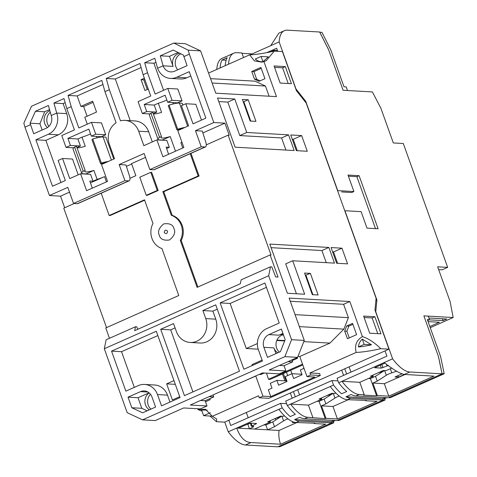 <?xml version="1.0" encoding="UTF-8"?>
<svg xmlns="http://www.w3.org/2000/svg" width="477" height="477" viewBox="0 0 477 477"><rect width="100%" height="100%" fill="white"/><g stroke="black" fill="none" stroke-linecap="round" stroke-linejoin="round"><path stroke-width="0.72" d="M350.923 372.12L349.045 366.879M328.57 49.65L343.112 90.266L347.471 90.511L346.177 86.892L343.995 86.772L330.746 49.775L321.939 32.335L319.763 32.209L328.57 49.65M388.54 397.603L390.258 397.705L444.188 373.753L440.611 356.605L427.362 319.608L429.544 319.733L427.702 320.556M430.26 327.693L453.15 317.527L423.886 315.869L438.429 356.486L442.006 373.628L444.188 373.753M346.004 396.781L382.763 398.867L383.013 400.06L350.726 398.229A41.028 15.598 -113.9 0 1 346.004 396.781L351.138 394.503A41.028 15.598 66.1 0 0 355.866 395.952L388.147 397.782L442.078 373.831L438.5 356.683L423.886 315.869L428.251 316.114L429.544 319.733M331.366 421.674L331.575 422.67L333.757 422.795L279.826 446.746L278.109 446.645M384.814 398.522L385.118 399.982L382.936 399.857L382.733 398.861M383.156 398.689L384.295 398.754L386.68 397.699M333.757 422.795L333.453 421.334M335.313 420.505L332.934 421.567L331.789 421.501M385.118 399.982L338.891 420.511L337.179 420.416M287.929 418.848A6.511 1.157 160.3 0 0 285.962 419.641A6.511 1.157 160.3 0 0 283.577 420.887L274.508 426.73L267.585 429.807L236.687 428.06C240.199 437.445 244.951 442.274 250.938 442.549L280.565 444.224L325.69 424.184L314.236 423.54L314.969 423.212L296.062 422.509A41.028 15.598 -113.9 0 1 278.878 409.32L282.175 407.853L280.571 403.363L230.737 425.496L228.859 420.255M339.29 396.035A6.511 1.157 160.3 0 0 337.328 396.834A6.511 1.157 160.3 0 0 334.943 398.074L333.262 393.388M396.536 371.249L391.808 372.823A6.511 1.157 160.3 0 0 388.689 374.022A6.511 1.157 160.3 0 0 386.304 375.268L377.235 381.111L372.877 383.049L377.343 395.516L388.791 396.16L433.921 376.12L404.293 374.445C399.815 373.533 393.108 369.574 384.17 362.562L392.607 358.811L375.763 311.761L376.896 300.009L344.931 210.733L361.107 211.645L367.01 228.137L378.1 228.763L359.092 175.679L348.001 175.053L353.91 191.539L337.734 190.621L305.763 101.351L295.99 88.972L279.146 41.922A41.028 15.598 -113.9 0 1 284.364 30.695A41.028 15.598 -113.9 0 1 287.404 30.176L319.691 32.007L328.498 49.447L343.112 90.266L372.37 91.924L380.861 108.166L393.316 142.951L403.309 143.517L447.659 267.376L442.155 269.821L438.667 269.624M453.15 317.527L450.115 301.595L437.659 266.81L447.659 267.376M224.762 422.073L228.244 431.804A41.028 15.598 66.1 0 0 245.434 444.993L277.715 446.824L331.646 422.872L331.396 421.674L334.174 420.44M442.078 373.831L409.797 372A41.028 15.598 -113.9 0 1 392.607 358.811M429.288 319.846L443.085 320.627L446.752 319L428.918 317.992M429.837 326.512L439.418 322.261L428.084 321.617M275.772 419.981L275.235 418.49M382.763 398.867L385.535 397.633M331.646 422.872L299.365 421.042A41.028 15.598 -113.9 0 1 294.637 419.593L299.777 417.309A41.028 15.598 66.1 0 0 304.499 418.758L336.786 420.589L383.013 400.06M228.244 431.804L278.878 409.32M305.089 101.649L305.763 101.351M376.896 300.009L375.894 300.45M243.514 57.556L241.863 52.953L236.777 52.661A41.028 15.598 -113.9 0 0 233.736 53.18A41.028 15.598 -113.9 0 0 228.531 64.21M252.172 53.901L242 53.329M279.146 41.922L270.709 45.673L278.854 33.146L284.364 30.695M270.709 45.673L250.109 54.819M266.649 52.679L276.66 48.231L277.757 51.301M353.91 191.539L351.704 192.517L341.621 191.945M359.092 175.679L356.891 176.657L348.407 176.18M375.494 228.614L356.891 176.657M385.028 350.899L386.907 356.14L337.072 378.273L338.676 382.763L384.17 362.562M364.255 394.771L359.789 382.304L341.979 381.296A41.028 15.598 66.1 0 0 359.169 394.485L364.255 394.771L363.522 395.099L376.609 395.838L377.343 395.516M442.417 318.755L443.085 320.627M318.076 401.3L317.932 400.895M329.553 395.612L329.297 394.896M321.599 399.267L321.897 400.096M369.442 378.494L369.293 378.088M380.914 372.799L380.658 372.09M372.966 376.454L373.258 377.283M312.894 417.584L308.428 405.116L290.618 404.108A41.028 15.598 66.1 0 0 307.802 417.292L325.242 418.651L325.976 418.323L337.43 418.973L377.051 401.378L365.603 400.728L366.336 400.4L347.423 399.696A41.028 15.598 -113.9 0 1 330.239 386.513L333.542 385.046A41.028 15.598 66.1 0 0 341.598 393.775L346.731 391.492A41.028 15.598 66.1 0 1 338.676 382.763M294.637 419.593L331.396 421.674M314.236 423.54L314.104 423.165M296.837 422.55L279.033 430.457A27.803 25.239 -86.8 0 0 280.565 444.224M279.033 430.457L267.585 429.807L265.856 424.983L272.778 421.906L281.657 416.182M238.5 428.161L249.876 423.111L256.602 423.493L251.457 426.325L253.818 426.456L253.078 427.148L249.405 428.775L247.802 424.291L250.324 423.171M254.497 429.067L270.459 421.978L267.728 421.823L280.571 416.123L283.296 416.278L284.435 415.771M247.283 424.262L247.802 424.291M280.571 403.363L286.647 403.709M233.736 53.18L230.433 54.646A41.028 15.598 66.1 0 0 229.61 55.093L224.476 57.371A41.028 15.598 -113.9 0 1 225.299 56.93A41.028 15.598 -113.9 0 1 226.176 56.62M270.346 51.945L274.132 50.264L277.453 50.449M359.789 382.304L373.181 376.359L370.456 376.204L383.299 370.504L386.024 370.659L391.975 368.011M388.451 365.448L381.338 368.095L374.618 367.713L385.011 363.098M405.062 374.487L384.331 383.699L388.791 396.16M384.331 383.699L372.877 383.049M376.609 395.838L370.414 378.547L368.5 378.44M263.936 424.876L265.856 424.983M317.133 401.246L319.053 401.36L324.145 399.1L333.024 393.376M370.414 378.547L375.506 376.287L384.384 370.563M365.603 400.728L365.465 400.352M348.198 399.744L332.964 406.505L337.43 418.973M332.964 406.505L321.516 405.855L325.976 418.323M325.242 418.651L319.053 401.36M282.175 407.853A41.028 15.598 66.1 0 0 290.231 416.582L295.37 414.304A41.028 15.598 -113.9 0 1 287.315 405.575L330.239 386.513M296.289 422.521L292.276 422.574L293.552 422.008M253.078 427.148L252.81 426.396M250.312 423.135L251.457 426.325M251.069 423.177L252.011 425.8M255.845 423.445L256.048 424.011M270.036 420.803L270.459 421.978M225.299 56.93L221.996 58.397A41.028 15.598 66.1 0 0 216.791 69.427M225.227 65.677A41.028 15.598 -113.9 0 1 227.225 57.717L222.085 59.995A41.028 15.598 66.1 0 0 220.088 67.961M275.873 50.359L276.177 51.212M274.042 50.306L274.329 51.105M372.764 375.178L373.181 376.359M380.3 365.191L381.338 368.095M381.862 364.494L382.983 367.636M386.358 363.987L387.02 365.847M404.52 374.457L398.462 377.146L395.004 376.955L401.783 373.944M377.235 381.111L375.506 376.287M295.734 422.771L295.627 422.473M272.778 421.906L274.508 426.73M333.542 385.046L331.932 380.557L285.705 401.085L287.315 405.575M331.932 380.557L338.008 380.902M324.145 399.1L325.874 403.924L334.943 398.074M398.462 377.146L397.925 375.655M335.796 392.959L334.663 393.465L331.932 393.31L319.095 399.016L321.82 399.171L308.428 405.116M325.874 403.924L321.516 405.855M321.397 397.991L321.82 399.171M222.085 59.995L226.146 60.227M378.166 372.781L383.055 371.422M326.805 395.594L331.688 394.235M275.438 418.401L280.327 417.041M303.748 367.564A11.066 10.047 -86.8 0 0 303.658 368.482M299.562 394.932L297.684 389.691M291.954 373.7L290.737 370.283M341.711 370.14L343.583 375.381M344.782 368.775L346.66 374.016M248.195 417.745L246.317 412.504M283.398 373.545L286.027 380.896M290.344 392.953L292.222 398.194M286.468 372.179L287.685 375.572M293.421 391.587L295.293 396.828M109.471 338.3L105.763 327.943L178.774 295.519L161.959 248.559A17.363 15.759 93.2 0 1 151.96 238.446A17.363 15.759 93.2 0 1 152.968 223.445L144.501 199.809L109.167 215.503L101.19 193.227M170.223 136.529L162.305 140.041L159.485 139.886A15.353 2.725 -19.7 0 1 158.006 139.296L149.367 115.166A15.353 2.725 -19.7 0 1 150.893 113.156L152.867 112.578L161.506 136.708A12.152 2.152 160.3 0 0 161.137 137.573A12.152 2.152 160.3 0 0 170.223 136.529L175.482 151.209M166.831 99.997A12.152 2.152 -19.7 0 1 165.752 100.492A12.152 2.152 -19.7 0 1 158.31 103.247L161.584 112.399A12.152 2.152 -19.7 0 1 153.332 113.878M93.909 170.414L85.991 173.932L83.171 173.771A15.353 2.725 -19.7 0 1 81.692 173.187L73.053 149.057A15.353 2.725 -19.7 0 1 74.579 147.047L76.558 146.469L85.198 170.599A12.152 2.152 160.3 0 0 84.828 171.464A12.152 2.152 160.3 0 0 93.909 170.414L97.117 179.364A12.152 2.152 160.3 0 0 104.558 176.603L106.443 181.868M90.523 133.882A12.152 2.152 -19.7 0 1 89.443 134.377A12.152 2.152 -19.7 0 1 81.996 137.137L85.27 146.29A12.152 2.152 -19.7 0 1 77.024 147.769M179.543 53.185A9.767 8.866 -86.8 0 0 173.097 66.386L163.098 65.82A9.767 8.866 -86.8 0 0 170.802 71.902A9.767 8.866 -86.8 0 0 174.594 71.204L187.067 65.665L183.406 55.099L173.246 50.061L160.302 55.809L163.098 65.82L157.595 68.265L154.798 58.254L144.71 62.737L147.506 72.742L143.106 74.698L150.738 96.014L138.08 101.637L142.325 113.496L149.975 113.931M180.837 53.823A9.767 8.866 -86.8 0 0 175.822 66.541A9.767 8.866 -86.8 0 0 177.76 69.797M46.186 128.23A9.767 8.866 -86.8 0 0 51.2 115.512L48.404 105.506L35.459 111.254L30.051 123.203L33.712 133.769L46.186 128.23M49.841 110.64A9.767 8.866 -86.8 0 0 44.689 123.412A9.767 8.866 -86.8 0 0 47.491 127.508M50.282 112.214A9.767 8.866 -86.8 0 0 47.414 123.567A9.767 8.866 -86.8 0 0 48.922 126.316M150.482 394.258A9.767 8.866 -86.8 0 0 148.204 405.068A9.767 8.866 -86.8 0 0 150.959 409.123M149.194 392.917A9.767 8.866 -86.8 0 0 145.479 404.913A9.767 8.866 -86.8 0 0 149.402 409.815M283.421 334.759A9.767 8.866 -86.8 0 0 276.612 348.043A9.767 8.866 -86.8 0 0 279.367 352.098M263.894 347.322L267.49 357.374L280.44 351.627L285.168 339.636L281.382 329.064L268.909 334.604A9.767 8.866 -86.8 0 0 263.894 347.322L273.887 347.888A9.767 8.866 -86.8 0 0 277.811 352.789M159.294 235.191C160.242 239.18 163.647 240.772 169.514 239.973C174.266 236.055 175.751 232.287 173.974 228.674C173.026 224.685 169.621 223.093 163.754 223.886C159.002 227.803 157.517 231.572 159.294 235.191M146.254 195.314L147.166 195.367L158.173 190.478L151.692 172.382L150.78 172.334L139.779 177.217L146.254 195.314L157.261 190.43L150.78 172.334M190.21 153.695L198.188 175.971L162.848 191.665L171.309 215.3A17.363 15.759 93.2 0 1 180.3 240.414L197.114 287.375L270.125 254.951L278.043 277.071L275.682 276.934L271.765 266.864L270.489 266.792L241.141 279.826L240.348 283.72L134.687 330.644L135.48 326.751L106.127 339.785L104.308 348.741L127.198 412.683L142.528 419.861L155.252 420.583L183.681 407.954L200.406 408.902L207.006 405.969L190.287 405.021L262.565 372.925L279.283 373.873L285.89 370.939L269.165 369.991L297.6 357.362L284.876 356.641L142.528 419.861M129.947 178.309L135.862 175.685L131.545 163.617L145.509 157.416M158.173 190.478L157.261 190.43M162.848 191.665L163.754 191.718L172.221 215.354L171.309 215.3M198.188 175.971L199.094 176.025L163.754 191.718M190.979 153.355L199.094 176.025M206.279 144.865L228.125 135.164L229.216 135.23L224.9 123.161L213.809 122.535L189.333 54.169L183.83 56.614M168.572 154.274L166.145 147.113L169.323 147.298L166.628 148.496M119.155 164.571L124.914 180.658L73.553 203.464L77.369 203.685L128.73 180.872A6.118 2.325 -113.9 0 0 129.184 180.795A6.118 2.325 -113.9 0 0 129.577 176.329L125.97 164.959L119.155 164.571L144.102 153.493L149.861 169.579L153.677 169.794A6.118 2.325 66.1 0 0 154.131 169.717L205.498 146.904A6.118 2.325 66.1 0 0 205.891 142.438L202.284 131.068L195.469 130.68L201.228 146.767L149.861 169.579M131.688 164.01L126.453 166.336M106.532 327.604L63.763 208.157L74.239 203.506M109.167 215.503L110.074 215.556L144.644 200.203M209.922 416.033L216.439 421.68L224.607 422.145L388.97 349.152L380.801 348.687C374.195 342.307 368.065 338.294 362.413 336.643L349.838 301.53L289.134 298.089L304.284 340.411L291.566 339.69L268.67 275.754L270.489 266.792M197.734 408.747L198.05 409.636L201.998 411.126M30.474 124.718L24.971 127.162L49.447 195.528L60.537 196.154L64.687 207.745M24.971 127.162L23.85 123.161L31.5 106.264L173.849 43.043L185.291 43.693L200.614 50.872L215.771 93.194L276.475 96.634L263.906 61.521L266.214 60.764L274.251 51.105L282.42 51.564L296.426 90.672L306.198 103.05L376.103 298.286L374.97 310.044L388.97 349.152M269.803 244.099L287.404 293.26L304.672 294.237L292.681 260.764L334.49 263.131L328.874 247.444L269.803 244.099M234.767 99.001L217.5 98.023L235.101 147.184L294.172 150.529L288.555 134.848L246.752 132.481L234.767 99.001L227.791 102.096L218.776 101.583M331.056 247.569L336.667 263.256L347.578 263.87L341.961 248.189L331.056 247.569M290.737 134.973L296.354 150.654L307.26 151.275L301.643 135.587L290.737 134.973M285.312 66.601L274.042 65.963L280.16 83.052L291.429 83.696L285.312 66.601L282.593 67.812L274.537 67.352M380.992 333.828L374.874 316.734L363.605 316.096L369.723 333.184L380.992 333.828M248.213 99.765L242.399 99.431L250.139 121.045L255.952 121.379L248.213 99.765L243.813 101.714L250.747 121.08M310.384 273.387L304.564 273.059L312.304 294.673L318.123 295.001L310.384 273.387L305.369 275.307M189.333 54.169L188.212 50.168L200.614 50.872M270.125 254.951L271.037 255.004L228.125 135.164M180.3 240.414L181.212 240.468L197.883 287.035M172.221 215.354A17.363 15.759 93.2 0 1 181.212 240.468M158.31 103.247L154.208 105.071L156.724 112.107L153.254 113.651M144.364 78.216L141.073 79.677L144.96 90.535L148.252 89.074M130.245 120.681L115.315 78.997L141.103 67.543M152.306 141.925L148.669 131.765A17.363 15.759 -86.8 0 0 134.979 120.949L124.98 120.383A17.363 15.759 93.2 0 1 138.67 131.199L143.857 145.676L156.879 139.892L166.878 140.459L169.323 147.298M173.282 103.926L172.787 102.549M181.493 128.963A12.152 2.152 160.3 0 0 176.919 129.863L168.28 105.739L169.055 105.095A15.353 2.725 160.3 0 1 179.394 103.08L187.676 126.214M182.757 147.977L180.872 142.712A12.152 2.152 160.3 0 0 181.952 142.218M180.872 142.712L181.958 142.235M202.928 132.916L224.9 123.161M157.595 68.265A16.278 14.775 93.2 0 0 170.432 78.401A16.278 14.775 93.2 0 0 176.752 77.232L189.226 71.693L205.861 118.141L193.018 123.847L185.821 103.736L181.415 105.691L188.618 125.797L177.796 130.609L183.842 147.494L162.925 156.784L156.879 139.892M76.94 147.542L80.416 145.998L77.894 138.962L67.901 138.396L88.811 129.106L91.328 136.142L101.327 136.708L105.727 134.758L101.482 122.893L91.483 122.327L78.83 127.949L71.198 106.633L66.792 108.589L63.996 98.578L53.907 103.062L56.703 113.067A16.278 14.775 93.2 0 1 48.344 134.258L35.87 139.797L52.5 186.245L65.343 180.544L58.146 160.439L62.547 158.483L69.743 178.589L80.571 173.783L86.617 190.675L107.528 181.385L101.482 164.493L114.504 158.71L109.322 144.233A17.363 15.759 93.2 0 1 116.102 122.792L104.952 91.644L109.352 89.688L120.502 120.836A17.363 15.759 93.2 0 1 124.98 120.383M48.344 134.258L58.343 134.824A16.278 14.775 93.2 0 0 66.702 113.633L56.703 113.067L51.2 115.512M73.553 203.464L67.794 187.378L49.447 195.528M213.809 122.535L195.469 130.68M128.73 180.872L124.914 180.658M87.279 124.193L84.793 117.253L96.533 112.041L92.645 101.184L80.905 106.395L77.161 95.943L102.949 84.489M96.968 137.817L96.473 136.434M113.753 159.05L105.9 137.126L103.08 136.965A15.353 2.725 160.3 0 0 92.741 138.98L91.966 139.624L100.605 163.754A12.152 2.152 160.3 0 1 105.178 162.854M60.537 196.154L69.505 192.171M90.481 182.858L104.558 176.603M216.439 421.68L216.701 419.021L212.319 416.314L258.57 395.773L259.291 397.788L262.958 396.154L270.775 396.602L268.324 389.763L271.997 388.135L270.268 383.305L276.875 380.378L286.856 380.938M259.291 397.788L268.921 398.331L320.288 375.524L319.566 373.509L309.937 372.966L356.188 352.425C362.633 352.163 370.838 350.917 380.801 348.687M207.197 410.083L201.61 410.053L203.625 415.676L210.291 412.712M198.05 409.636L205.474 409.302L212.319 416.314M205.498 401.747L210.208 399.654L209.85 398.647M225.359 389.447L255.761 376.049L262.958 396.154M220.135 302.895L243.89 369.252L262.422 361.023L258.391 349.766A16.278 14.775 93.2 0 1 266.744 328.575L279.224 323.036L264.896 283.022L220.135 302.895L230.129 303.461L246.257 348.502L257.371 343.571M142.647 412.814L155.591 407.066L151.99 397.013A9.767 8.866 -86.8 0 0 144.292 390.931A9.767 8.866 -86.8 0 0 140.5 391.629L128.027 397.168L131.807 407.74L142.647 412.814M160.701 329.291L184.456 395.648L239.49 371.207L215.729 304.851L202.892 310.557L205.772 318.6A17.363 15.759 93.2 0 1 190.114 342.45A17.363 15.759 93.2 0 1 176.418 331.634L173.539 323.591L160.701 329.291L170.694 329.857L192.911 391.891M157.493 394.568L161.53 405.832L180.056 397.603L156.295 331.247L111.54 351.126L125.862 391.14L138.336 385.601A16.278 14.775 93.2 0 1 144.656 384.426A16.278 14.775 93.2 0 1 157.493 394.568L167.493 395.135L169.979 402.075M104.308 348.741L268.67 275.754M291.566 339.69L284.876 356.641M92.264 188.165L89.831 181.004L93.015 181.182L97.117 179.364M144.787 79.391L143.798 79.832L147.268 89.509M93.069 102.358L83.63 106.55L87.1 116.227M274.251 51.105C264.246 53.335 256.042 54.581 249.638 54.837L208.568 73.076M282.438 373.968L284.894 380.831M135.48 326.751L136.75 326.823L137.811 329.255M328.874 247.444L321.903 250.544L271.079 247.664M326.244 262.66L321.903 250.544M292.681 260.764L285.711 263.859L296.426 293.772M246.752 132.481L239.782 135.575L227.791 102.096M288.555 134.848L281.585 137.942L239.782 135.575M285.926 150.064L281.585 137.942M341.961 248.189L333.518 251.934L332.6 251.886M337.591 263.304L333.518 251.934M301.643 135.587L293.206 139.338L292.282 139.284M297.278 150.708L293.206 139.338M288.215 83.511L282.593 67.812M374.874 316.734L372.155 317.944L364.1 317.485M377.778 333.644L372.155 317.944M244.009 102.269L243.497 102.495M312.912 294.708L305.978 275.342M255.267 59.023C257.538 61.086 260.102 61.98 262.958 61.706L268.378 56.858L261.074 56.447L255.267 59.023M263.906 61.521L261.962 62.159L254.456 60.895L249.638 54.837M264.95 78.687L260.913 67.424L251.743 71.496L254.479 79.14L259.077 81.293L264.95 78.687M269.1 96.217L265.45 86.033L255.082 81.173L210.566 78.651M188.212 50.168L173.849 43.043M304.284 340.411L297.6 357.362M349.838 301.53L343.601 304.296L290.272 301.273M352.563 323.388L346.696 325.994L344.686 331.08L347.423 338.724L356.593 334.645L352.563 323.388M270.775 396.602L314.802 377.051L306.985 376.603L299.789 356.498L329.935 343.106L343.863 329.142L348.389 317.67L343.601 304.296M306.985 376.603L310.652 374.976L309.937 372.966M362.413 336.643C356.492 340.101 354.417 345.36 356.188 352.425M358.364 346.958C361.936 346.696 366.306 345.974 371.476 344.793L362.287 339.123C360.046 341.109 358.74 343.72 358.364 346.958L364.166 344.376L371.476 344.793M161.506 136.708L159.533 137.287A15.353 2.725 -19.7 0 0 158.006 139.296M156.724 112.107L146.731 111.54L144.209 104.505L154.208 105.071M115.315 78.997L106.216 78.478L139.97 63.489L143.106 74.698M141.073 79.677L143.798 79.832M109.352 89.688L106.216 78.478M144.209 104.505L165.12 95.215L167.642 102.257L172.042 100.301L167.797 88.436L155.138 94.058L147.506 72.742M201.467 120.091L195.814 104.302L185.821 103.736M170.432 78.401L180.431 78.967A16.278 14.775 -86.8 0 0 186.751 77.799L190.776 76.016M163.587 90.308L153.904 63.256L155.943 62.35M167.642 102.257L177.641 102.823L182.041 100.868L177.796 89.002L167.797 88.436M182.864 105.053L182.214 103.235L179.394 103.08M184.891 127.454A15.353 2.725 160.3 0 0 177.694 129.219L176.919 129.863M153.677 169.794L205.044 146.982A6.118 2.325 66.1 0 0 205.498 146.904M205.044 146.982L201.228 146.767M77.161 95.943L68.062 95.424L101.816 80.434L104.952 91.644M80.571 173.783L90.564 174.349L93.015 181.182M62.547 158.483L72.546 159.05L78.198 174.838M60.955 182.494L45.87 140.363L35.87 139.797M58.343 134.824L45.87 140.363M42.161 130.012L39.925 123.764L30.051 123.203M77.369 203.685A6.118 2.325 66.1 0 0 77.823 203.607L129.184 180.795M71.198 106.633L68.062 95.424M80.905 106.395L83.63 106.55M105.727 134.758L95.734 134.192L91.483 122.327M108.577 161.345A15.353 2.725 160.3 0 0 101.38 163.11L100.605 163.754M77.894 138.962L81.996 137.137M66.702 113.633L63.101 103.581L65.14 102.674M85.198 170.599L83.219 171.177A15.353 2.725 -19.7 0 0 81.692 173.187M276.875 380.378L278.598 385.201L287.041 381.451L285.312 376.627L291.912 373.694L293.641 378.523L302.078 374.773L300.355 369.949L304.016 368.322M291.912 373.694L301.899 374.26M320.288 375.524L310.652 374.976M211.645 416.129L203.625 415.676M264.222 373.02L260.883 374.505L259.22 374.409M295.907 358.114L297.57 358.209L292.18 360.606M299.789 356.498L297.982 356.397M276.94 340.107L284.805 340.554M303.807 341.627L329.935 343.106M284.65 340.942L276.773 340.495M258.194 349.182L246.257 348.502M175.309 384.349L166.646 383.86L173.968 380.604M262.094 360.117L252.017 364.589L252.345 365.501M266.44 287.339L230.129 303.461M282.927 333.387L278.902 335.17L268.909 334.604M273.887 347.888L275.945 353.618M283.338 334.532A9.767 8.866 -86.8 0 0 282.694 334.472A9.767 8.866 -86.8 0 0 278.902 335.17M147.154 410.81L141.806 408.306L131.807 407.74M141.806 408.306L138.02 397.735L128.027 397.168M149.08 392.821L138.02 397.735M175.089 327.908L170.694 329.857M202.892 310.557L212.885 311.123L215.765 319.167A17.363 15.759 93.2 0 1 200.107 343.017L190.114 342.45M217.279 309.174L212.885 311.123M144.656 384.426L154.655 384.993A16.278 14.775 93.2 0 1 167.493 395.135M134.317 387.384L121.534 351.692L111.54 351.126M157.845 335.569L121.534 351.692M265.45 86.033L212.122 83.01M262.958 61.706L261.074 56.447M261.253 68.366L253.925 71.622L251.743 71.496M254.479 79.14L256.662 79.26L260.06 80.851M253.925 71.622L256.662 79.26M343.863 329.142L299.347 326.62M295.06 314.647L348.389 317.67M291.924 359.885L292.639 361.882L288.019 361.62M292.639 361.882L284.018 365.71L279.397 365.448M346.696 325.994L348.878 326.119L346.868 331.205L344.686 331.08M352.902 324.33L348.878 326.119M346.868 331.205L349.265 337.901M364.166 344.376L362.287 339.123M150.893 113.156L159.533 137.287M146.731 111.54L142.325 113.496M144.71 62.737L153.904 63.256M182.041 100.868L172.042 100.301M177.694 129.219L169.055 105.095M173.097 66.386L169.496 56.334L178.148 52.494M160.302 55.809L169.496 56.334M53.907 103.062L63.101 103.581M39.925 123.764L44.653 111.773L49.548 109.603M44.653 111.773L35.459 111.254M67.901 138.396L70.417 145.431L66.017 147.387L61.766 135.522L74.424 129.905L66.792 108.589M95.734 134.192L91.328 136.142M101.38 163.11L92.741 138.98M74.579 147.047L83.219 171.177M80.416 145.998L70.417 145.431M66.017 147.387L73.661 147.822M266.512 373.145L268.462 379.263L270.28 379.37L302.806 364.923M297.314 357.494L297.57 358.209M213.046 394.914L213.762 396.912L209.135 396.649M166.646 383.86L172.406 399.947L179.728 396.691M213.762 396.912L205.14 400.74L207.006 405.969M200.513 400.477L205.14 400.74M284.018 365.71L285.89 370.939M268.462 379.263L302.519 364.142M390.347 368.739L391.808 372.823M299.365 421.042L296.062 422.509M245.434 444.993L250.938 442.549M409.797 372L404.293 374.445M359.169 394.485L355.866 395.952M350.726 398.229L347.423 399.696M307.802 417.292L304.499 418.758M283.577 420.887L281.901 416.2M386.304 375.268L384.629 370.575M167.564 231.154C167.23 233.796 166.127 234.285 164.255 232.627C164.583 229.974 165.686 229.485 167.564 231.154M148.669 131.765L138.67 131.199M176.752 77.232L186.751 77.799M103.08 136.965L111.368 160.105M140.5 391.629L147.977 392.052M205.772 318.6L215.765 319.167"/></g></svg>
